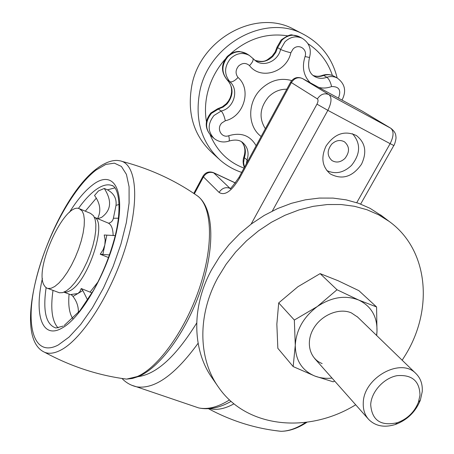 <?xml version="1.0" encoding="UTF-8"?>
<svg xmlns="http://www.w3.org/2000/svg" width="454" height="454" viewBox="0 0 454 454"><rect width="100%" height="100%" fill="white"/><g stroke="black" fill="none" stroke-linecap="round" stroke-linejoin="round"><path stroke-width="0.68" d="M326.068 146.023C320.728 157.504 322.13 166.8 330.274 173.916C342.123 180.176 352.531 176.952 361.498 164.234C367.133 152.232 365.43 142.664 356.39 135.536C344.711 130.156 334.604 133.652 326.068 146.023M108.529 223.203C111.134 222.619 112.751 220.967 113.392 218.249L116.02 205.373C116.752 198.551 113.897 193.37 107.467 189.84L104.278 188.455C112.144 200.736 111.23 210.389 101.531 217.409L97.769 218.703M97.565 218.618C101.31 211.161 100.3 203.449 94.528 195.481L98.473 190.93L104.278 188.455M78.355 312.602C78.582 306.711 76.788 301.331 72.975 296.451L71.357 294.453L77.884 293.528L79.978 291.53L81.226 288.534L92.031 292.909M109.482 254.921L100.232 254.229L108.54 257.56M100.232 254.229L103.172 249.683L104.823 244.905L105.169 239.979L104.21 235.002L115.22 235.575M87.622 300.026L82.861 290.566L81.226 288.534M58.118 292.285L59.434 292.779L62.652 292.637L66.386 290.883L70.478 287.564L74.774 282.797L79.081 276.764L83.218 269.716L87.003 261.952L90.278 253.809L92.888 245.642L94.727 237.8L95.726 230.626L95.856 224.407L95.119 219.396L93.564 215.775L90.477 213.346L80.069 208.982M43.925 284.959L45.349 287.036L46.858 288.114L47.891 288.466L51.052 288.296L54.735 286.508L58.793 283.143L63.061 278.33L67.351 272.247L71.488 265.147L75.29 257.333L78.582 249.144L81.232 240.938L83.116 233.067L84.172 225.871L84.365 219.64L83.689 214.629L82.197 211.014L79.189 208.613C64.53 202.376 34.209 268.246 43.925 284.959M331.738 144.117C326.937 150.37 326.988 155.841 331.891 160.512C336.278 163.065 340.631 162.373 344.938 158.435C349.813 152.062 349.682 146.546 344.552 141.875C340.216 139.509 335.943 140.258 331.738 144.117M310.281 82.793C303.51 75.818 301.774 67.067 305.06 56.551L309.52 57.493C307.341 67.169 309.106 73.537 314.821 76.607C318.583 78.638 322.595 78.86 326.863 77.276C328.906 78.837 330.489 81.93 331.607 86.544C327.283 88.161 323.004 88.456 318.77 87.423M225.32 120.764L221.858 122.96C216.076 128.476 221.484 138.436 228.708 135.752C229.429 138.737 229.491 140.519 228.912 141.092L228.89 141.109C223.453 142.828 218.505 141.932 214.033 138.413C207.557 131.41 207.54 123.766 213.993 115.492L221.2 111.014C233.912 108.392 239.462 89.773 229.786 81.658C223.975 74.252 224.231 66.551 230.564 58.555C236.5 53.09 242.765 52.051 249.365 55.439L256.328 61.398C265.022 67.079 278.234 60.484 280.578 49.378C282.836 50.508 286.258 51.642 290.838 52.772C286.656 72.248 260.84 80.472 249.501 65.614C246 62.624 242.362 62.754 238.588 66.006C235.444 69.933 235.268 73.764 238.061 77.492C252.015 89.637 243.838 116.667 225.32 120.764C224.242 116.003 222.869 112.751 221.2 111.014L217.738 108.71M246.953 53.93L246.556 53.68C239.984 50.309 233.753 51.336 227.851 56.767C221.563 64.712 221.314 72.368 227.108 79.739L229.786 81.658C231.75 82.458 234.508 81.067 238.061 77.492M248.032 160.699L244.343 157.686L243.9 156.812C245.75 150.66 244.978 145.677 241.596 141.852M309.526 57.493C311.682 49.134 309.219 42.721 302.143 38.244C296.048 35.594 290.31 36.797 284.942 41.836L280.578 49.378L277.598 47.67L275.788 52.369L272.826 56.41C267.304 61.636 261.294 62.936 254.79 60.308M326.812 170.556C335.353 174.523 343.559 172.832 351.441 165.483C360.601 153.974 360.947 143.385 352.48 133.726M342.004 100.09C346.629 91.169 345.046 83.825 337.26 78.06C334.048 76.368 330.58 76.107 326.863 77.276L323.691 75.449C320.076 76.811 316.58 76.828 313.198 75.5M213.732 138.152L211.485 136.183C205.038 129.208 205.015 121.61 211.422 113.381L218.59 108.937L223.067 107.099L226.938 104.045C233.674 95.522 233.725 87.418 227.108 79.739L226.887 79.541C220.945 71.897 221.053 64.235 227.21 56.551M281.122 40.037L277.053 47.068L277.598 47.67L281.934 40.173C287.274 35.162 292.978 33.971 299.044 36.609L299.43 36.814M322.595 75.319L323.691 75.449C327.391 74.286 330.841 74.547 334.036 76.232L334.354 76.414M252.906 58.418C253.633 60.059 252.498 62.453 249.501 65.614M218.556 158.639L211.774 152.448C193.552 135.218 186.917 112.83 191.866 85.273C200.589 38.567 256.243 8.53 293.534 29.141L295.304 30.055M370.691 404.662C371.911 420.37 380.821 426.385 397.409 422.691C407.442 418.929 414.457 412.096 418.446 402.193L419.99 395.15C419.598 381.008 411.994 374.505 397.165 375.645C383.834 377.995 371.298 391.751 370.691 404.662M422.237 391.654L420.387 400.059C415.626 411.874 407.266 420.024 395.298 424.513C384.311 427.861 375.435 426.164 368.671 419.422C364.795 415.07 362.996 409.582 363.268 402.97C363.37 377.864 400.734 357.156 415.83 373.46C420.586 378.125 422.719 384.192 422.237 391.654M355.692 404.786C308.703 433.82 246.925 428.372 218.697 387.483C198.267 359.267 197.098 315.303 218.073 277.275L226.143 264.222L235.694 251.987L246.556 240.785L258.542 230.819L271.435 222.261L285.004 215.264L299.004 209.93L313.186 206.343L327.311 204.538L341.13 204.527L354.421 206.281L366.974 209.737L378.602 214.804L389.129 221.382C428.321 249.53 433.581 308.516 405.967 354.154L402.187 360.243M217.653 385.974L212.551 378.574C192.297 350.59 191.049 307.131 211.666 269.631L219.6 256.76L228.998 244.7L239.695 233.662L251.505 223.85L264.217 215.434L277.598 208.556L291.411 203.324L305.417 199.817L319.361 198.069L333.02 198.092L346.164 199.856L358.586 203.301L370.095 208.341L382.546 216.393M357.69 317.125L351.356 312.88C339.155 307.528 321.137 315.008 313.368 328.849C305.411 342.617 309.736 358.893 322.164 363.563M278.711 302.892L276.844 324.162L277.842 348.303L293.159 366.571L295.276 345.278L294.34 320.042L317.34 306.512L337.016 289.754L320.132 273.62L297.966 286.684L278.711 302.892L294.34 320.042M320.132 273.62L338.111 280.731L358.864 290.651L376.576 306.955L358.739 300.06L337.016 289.754M376.576 306.955L376.985 331.585L376.695 335.534M334.672 381.076L333.162 381.814L314.945 376.088L293.159 366.571M332.027 378.091C325.932 378.738 320.24 378.069 314.945 376.088C302.058 370.651 295.497 360.38 295.276 345.278C296.229 329.859 303.584 316.943 317.34 306.512C331.636 297.041 345.437 294.89 358.739 300.06C371.321 306.223 377.399 316.733 376.985 331.585L376.576 335.427M356.753 202.671L390.128 143.663L327.85 110.35L272.326 211.042M251.085 224.168L316.971 104.148C318.22 101.6 318.356 99.852 317.386 98.91L291.389 82.583L239.547 178.161C231.574 191.304 224.753 196.054 219.083 192.417L203.437 176.901L194.374 193.807M138.158 376.638C156.613 374.136 176.124 356.259 196.696 323.01M235.376 183.007L213.93 172.951C209.646 171.481 206.15 172.798 203.437 176.901L203.052 176.095C205.628 172.242 209.101 171.096 213.476 172.651L230.008 188.348M230.036 188.325L229.934 188.279C225.524 186.787 221.91 188.166 219.083 192.417M230.638 188.802L230.978 188.96M302.313 78.451L329.002 94.625C331.999 97.428 331.613 102.666 327.85 110.35L316.971 104.148M362.496 111.275L390.894 128.312C396.172 132.551 395.678 135.332 395.956 136.904C396.416 139.31 394.055 146.04 393.828 145.501L390.128 143.663C393.8 136.279 394.004 131.132 390.746 128.232L362.19 111.094L302.5 78.553C298.079 76.749 294.374 78.094 291.389 82.583L290.679 82.055C293.67 77.634 297.597 76.459 302.449 78.525L362.037 111.014M390.894 128.312L329.002 94.625C324.411 92.769 320.541 94.194 317.386 98.91M192.553 405.836L198.631 407.902C207.711 409.78 218.005 407.119 229.514 399.912M198.097 343.264C174.983 375.032 154.479 389.549 136.586 386.814L131.547 385.185M290.662 82.083L239.042 177.276L239.547 178.161M360.652 204.062L393.851 145.456M121.848 161.352C149.326 168.496 174.325 179.88 196.837 195.492C211.717 204.964 214.197 242.623 200.299 285.492C186.515 328.344 158.821 367.445 137.176 376.57L126.598 379.113L120.645 378.267M97.44 168.133C107.819 160.597 115.225 159.808 119.487 160.756C136.115 162.793 140.292 198.58 126.019 245.693C111.911 292.762 82.231 339.297 60.677 350.159C54.486 353.36 49.174 354.086 44.747 352.332C6.912 335.665 51.461 202.053 96.952 168.502M96.14 169.995L105.805 164.427L114.385 163.156L121.411 166.459L126.433 174.398L129.078 186.776L129.089 203.097L126.354 222.556L120.946 244.087L113.148 266.39L103.421 288.097L92.366 307.857L80.687 324.485L69.093 337.061L58.26 344.995C33.727 357.939 24.987 325.893 35.446 281.894C45.633 237.964 72.317 188.104 96.14 169.995M69.326 212.5C77.208 199.885 85.091 190.606 92.962 184.664C112.632 169.626 125.327 188.087 117.155 228.561C109.272 268.887 81.873 317.652 61.903 328.151C41.938 339.66 34.056 314.401 42.392 278.489M78.423 208.443C84.313 200.208 90.113 193.989 95.822 189.783C101.861 185.408 107.099 183.932 111.536 185.368L112.637 185.834M107.467 189.84L114.924 187.854M85.284 211.172L96.356 198.097M58.118 327.924C52.045 321.375 50.343 308.862 53.01 290.378M63.146 326.074L55.91 327.998C45.99 324.689 42.721 311.251 46.115 287.683M116.02 205.373L119.124 204.442M113.392 218.249L118.415 218.215M94.392 217.29L107.638 222.829C111.162 224.049 112.995 228.328 113.148 235.677M94.404 217.318C107.558 222.08 88.28 281.361 70.228 290.651L66.874 292.109L63.952 292.189L71.948 295.179M98.053 281.849L90.187 291.933M72.822 318.606C69.343 313.493 68.094 305.326 69.076 294.107M102.837 254.558L106.792 235.325M72.975 296.451L82.861 290.566M305.707 422.402C296.978 428.241 288.733 431.209 280.964 431.3L273.325 430.352M233.98 403.805C224.963 408.821 216.87 410.422 209.691 408.606M286.78 89.239C279.931 89.08 273.858 91.64 268.564 96.912C259.796 107.587 258.729 118.188 265.369 128.726M261.163 136.478C247.612 126.723 247.067 102.899 260.585 89.495C269.994 80.46 280.368 77.481 291.695 80.568M338.434 98.143C341.453 90.323 339.178 86.459 331.607 86.544M305.06 56.551C307.733 48.964 298.323 43.119 292.983 49.151L290.838 52.772M241.636 141.875C245.444 146.37 246.346 151.636 244.343 157.686L243.605 162.606L244.439 167.322M228.708 135.752C240.995 132.069 250.137 135.4 256.135 145.757M246.318 163.866L247.038 159.995C249.257 153.026 247.867 147.272 242.867 142.743C239.797 139.883 235.149 139.333 228.912 141.092M241.693 172.395C233.577 169.7 226.279 165.5 219.804 159.785C201.332 142.323 194.653 119.572 199.766 91.521C208.766 43.976 265.476 13.285 303.289 34.198L293.534 29.141M206.439 121.615C204.913 112.564 205.191 103.342 207.262 93.944C210.236 81.028 216.155 69.502 225.025 59.378M230.212 54.066C247.64 38.704 266.787 32.626 287.649 35.843M308.033 43.732C319.747 51.342 327.867 61.92 332.407 75.472M244.014 168.116C228.351 162.209 217.074 151.142 210.179 134.923M235.427 182.945L213.584 172.702M231.097 401.359C219.583 407.902 208.761 410.087 198.631 407.902L136.586 386.814C130.945 385.486 126.15 382.779 122.205 378.687M238.974 177.412C233.214 185.59 230.201 189.295 229.928 188.529M202.983 176.22L193.779 193.404M197.388 195.878C213.652 207.643 215.196 245.024 201.701 286.945C188.007 328.861 161.323 366.968 138.436 376.525L132.398 378.471L126.598 379.113C98.189 375.43 70.909 366.503 44.747 352.332M112.791 185.913L111.536 185.368C118.602 186.31 122.642 208.324 114.385 238.878C109.505 256.765 102.57 273.881 93.581 290.225L80.017 310.581L64.15 325.507M208.454 408.691C231.5 421.091 255.67 428.627 280.964 431.3C289.323 431.243 297.994 428.224 306.978 422.231M59.434 292.779L47.891 288.466M244.337 167.509C242.913 163.752 242.748 160.245 243.849 156.988M210.866 112.984L217.71 108.722M281.208 39.946C286.973 35.855 290.725 34.22 292.472 35.043L299.044 36.609L302.143 38.244M226.308 103.711L222.369 106.815L217.926 108.659M254.756 60.28C265.715 63.254 266.85 59.786 272.042 56.228M227.261 56.495C233.095 51.132 238.804 51.336 239.78 51.546L246.556 53.68L249.365 55.439M337.26 78.06L334.036 76.232C330.467 74.365 326.732 74.036 322.834 75.239M314.821 76.607L314.463 76.397M256.328 61.398L255.914 61.137M272.122 56.148L275.152 52L277.025 47.188M226.342 103.671L228.447 101.06L230.064 98.121L231.131 94.988L231.619 91.782L231.517 88.649L230.859 85.71L229.633 82.946L227.023 79.677M210.838 113.012C204.499 121.053 204.714 128.777 211.485 136.183M313.152 75.46C316.239 76.595 319.372 76.556 322.55 75.341M337.169 78.009C332.271 58.214 320.978 43.612 303.289 34.198M418.446 402.193L420.387 400.059M397.409 422.691L395.298 424.513M368.313 419.019L314.56 358.388M415.83 373.46L357.298 316.739M389.129 221.382L380.531 214.867"/></g></svg>
